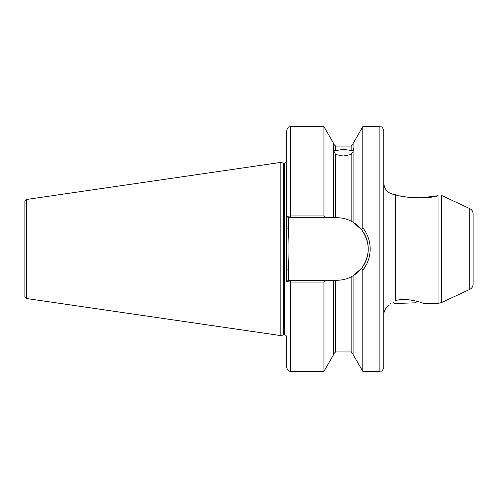 <?xml version="1.0" encoding="UTF-8"?>
<svg xmlns="http://www.w3.org/2000/svg" width="498" height="498" viewBox="0 0 498 498"><rect width="100%" height="100%" fill="white"/><g stroke="black" fill="none" stroke-linecap="round" stroke-linejoin="round"><path stroke-width="0.75" d="M286.674 355.516L286.674 357.072M353.088 151.529L351.146 154.48L343.296 156.036L335.608 154.511L333.772 150.838L343.296 149.394L351.146 150.415C352.136 150.944 352.783 150.633 353.088 149.468L353.088 148.753L353.935 148.672L353.088 151.031L353.088 222.208L361.56 229.696L362.799 227.791C367.636 233.985 370.095 241.051 370.176 249C370.082 256.98 367.624 264.046 362.799 270.209L362.799 371.34L379.887 371.34C381.038 370.599 381.922 372.765 383.771 367.456L383.771 182.971C384.412 189.881 388.172 193.766 395.057 194.618L395.424 194.724L395.424 300.624C387.444 305.977 387.444 305.977 395.424 300.624C406.822 297.113 423.748 303.17 423.175 303.375C423.742 303.17 406.841 297.113 395.424 300.624M421.022 197.88L438.059 195.72C426.693 199.692 400.398 197.177 395.424 194.724M473.1 213.872L473.1 284.128C473 286.537 471.88 288.298 469.739 289.406L469.739 208.594C471.88 209.702 473 211.463 473.1 213.872M353.088 148.753L353.088 143.474L362.799 126.66L379.887 126.66C381.038 127.401 381.922 125.235 383.771 130.544L383.771 315.029C383.902 310.74 385.763 307.428 389.349 305.081M284.053 163.176L284.053 334.824L283.449 334.905L283.449 163.095L284.346 163.176L284.346 334.824C285.759 334.961 286.537 335.739 286.674 337.158L286.674 367.456C288.523 372.765 289.406 370.599 290.558 371.34L323.961 371.34L323.961 282.055L290.558 282.055L286.674 281.607L286.3 249L286.674 216.393L290.558 215.945L323.961 215.945L325.126 217.732L336.972 217.732C341.958 217.751 346.683 218.883 351.146 221.131L353.088 222.208M286.549 261.911L286.605 264.158M283.449 163.095L280.847 162.398L280.847 335.602L26.562 298.52L24.9 296.596L24.9 249L24.9 285.896M26.562 298.52L26.562 199.48L24.9 201.404L24.9 249M364.219 229.721L363.77 229.074M362.799 126.66L362.799 227.791M390.967 303.394L390.407 303.936M395.518 194.749L398.002 195.39M400.112 195.876L402.577 196.38M405.272 196.847L408.161 197.258M408.198 197.264L420.878 197.887M362.799 270.209L361.56 268.304L353.088 275.792L353.088 354.526L362.799 371.34M353.088 275.792L351.146 276.869C346.733 279.104 342.008 280.237 336.972 280.268L333.666 280.268L333.666 354.526L323.961 371.34M325.126 217.732L290.558 217.732L290.558 126.66C289.406 127.401 288.523 125.235 286.674 130.544L286.674 216.393L288.616 217.732L288.616 228.899C287.844 242.283 287.844 255.679 288.616 269.101L288.616 280.268L325.126 280.268L323.961 282.055M290.558 126.66L323.961 126.66L323.961 215.945M323.961 126.66L333.666 143.474L333.666 217.732M333.666 280.268L325.126 280.268M362.924 270.053L366.447 264.538M286.674 229.31L286.655 231.315M286.655 231.439L286.636 232.653M290.558 217.732L288.342 217.732M286.674 281.607L288.342 280.268L290.558 280.268L290.558 371.34M336.972 280.268A31.268 31.268 0 0 0 351.146 276.869L351.146 351.924L353.088 353.866M352.491 276.141A31.268 31.268 0 0 0 351.146 221.131L351.146 154.48M361.56 268.304C370.406 255.462 370.406 242.588 361.56 229.696M286.674 269.101L288.616 269.101M286.674 228.899L288.616 228.899M417.007 301.284L415.606 302.79L394.646 303.525L392.878 301.875M379.887 126.66L379.887 371.34M441.346 195.372L441.346 302.647L438.059 303.375L438.059 195.72M335.608 280.268L335.608 351.924L333.666 353.866M333.666 144.134L335.608 146.076L335.608 150.39M335.608 154.511L335.608 217.732M335.608 146.076L351.146 146.076L351.146 150.415M26.562 199.48L280.847 162.398M469.739 208.594L441.384 195.372M423.175 303.375L438.059 303.375M335.608 351.924L351.146 351.924M351.146 146.076L353.088 144.134M469.739 289.406L441.346 302.647M283.449 334.905L280.847 335.602M284.346 163.176C285.759 163.039 286.537 162.261 286.674 160.842"/></g></svg>
